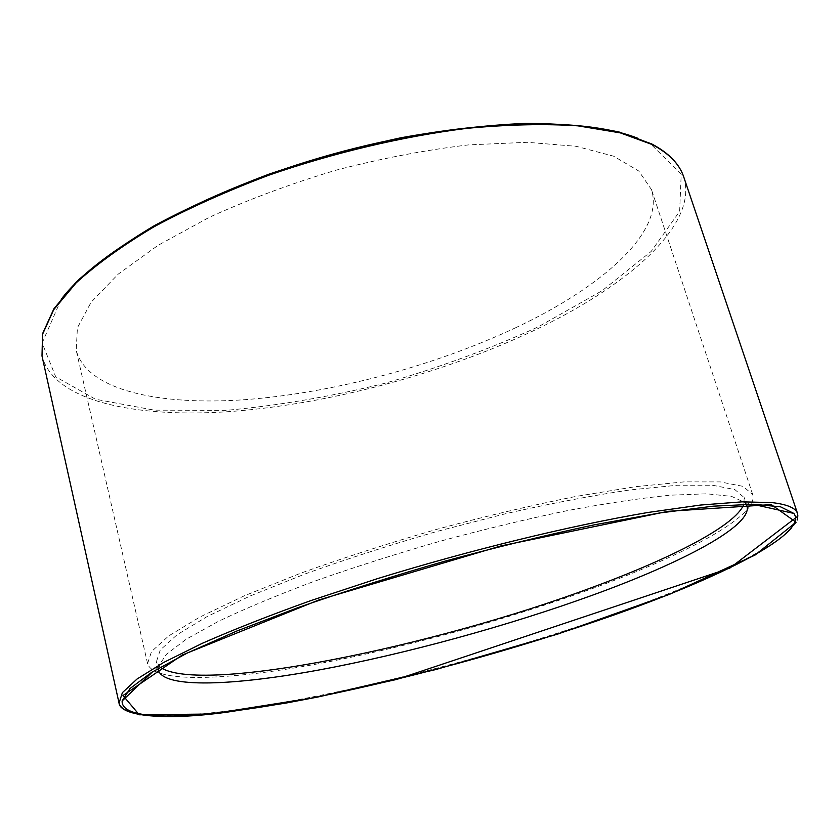 <?xml version="1.0" encoding="UTF-8"?>
<svg xmlns="http://www.w3.org/2000/svg" width="840" height="840" viewBox="0 0 840 840"><rect width="100%" height="100%" fill="white"/><g stroke="black" fill="none" stroke-linecap="round" stroke-linejoin="round"><path stroke-width="0.63" stroke-dasharray="4.2 3.15" d="M516.106 327.526C434.805 365.778 334.205 392.753 246.498 399.567C159.632 405.993 86.761 390.474 76.188 350.238L77.417 327.768L91.224 302.075L118.188 274.155L158.025 245.353L209.412 217.256C248.672 199.406 290.861 183.719 335.979 170.195C381.581 158.382 425.796 149.951 468.626 144.89L527.131 142.296L576.135 146.297L613.662 156.209L638.778 171.034L651.473 189.609C665.007 231.934 601.828 287.207 516.106 327.526M594.657 587.738C507.433 619.637 402.99 648.26 313.803 664.587C225.561 680.578 153.594 683.214 147.578 663.59L151.526 651.546L168.735 635.912L199.731 617.106L244.136 595.885L300.394 573.3C342.962 557.949 388.258 543.344 436.296 529.462C484.565 516.453 530.88 505.481 575.243 496.556L635.061 486.738L684.044 481.887L720.3 481.919L743.117 486.37L752.735 494.624C759.056 515.603 686.553 554.138 594.657 587.738M160.198 667.264L156.418 661.7L160.262 649.992L177.03 634.788L207.197 616.518L250.362 595.896L304.994 573.982C346.311 559.094 390.264 544.929 436.853 531.468L506.069 513.597C551.198 503.37 592.431 495.495 629.748 489.972L677.345 485.247L712.614 485.247L734.832 489.573L744.198 497.595L743.841 504.315M158.183 668.441L158.456 666.162L166.572 654.139L186.428 639.103L218.211 621.464C245.123 608.601 277.169 595.203 314.36 581.259C353.881 567.325 395.63 554.022 439.614 541.359C483.798 529.41 526.397 519.152 567.42 510.605C606.449 503.265 640.804 498.12 670.499 495.18L706.818 493.805L731.587 496.388L744.755 502.467L746.172 504.263M61.205 299.324L42.147 343.024L55.745 376.856L95.498 399.242L154.266 410.151L225.561 410.393C277.337 405.752 330.425 396.711 384.825 383.303C438.764 367.731 489.846 348.947 538.062 326.939L602.07 290.756L651.2 251.422L679.644 211.365L681.219 174.059L650.675 143.987L637.907 138.306M683.687 176.809C699.195 225.194 626.273 287.49 530.408 332.178C440.044 374.283 329.448 403.798 232.281 411.39C136.164 418.488 53.907 401.604 42 355.981M137.76 713.864C215.649 726.023 449.463 672.872 615.899 613.389C709.674 580.125 787.71 542.986 797.202 520.034M752.735 494.624L651.473 189.609M147.578 663.59L76.188 350.238M746.96 505.943L744.198 497.595M158.382 670.278L156.418 661.7M158.456 666.162L152.586 671.79M744.755 502.467L752.703 504.242"/><path stroke-width="1.26" d="M615.184 614.554C516.212 649.53 398.864 681.524 299.292 700.455C200.981 718.956 121.044 723.219 122.126 700.97L130.064 688.485L151.683 672.347L187.467 652.942L236.943 630.976L298.463 607.457C344.62 591.392 393.498 575.946 445.127 561.11C496.976 547.05 546.798 534.944 594.594 524.78L659.389 513.019L713.097 506.184L753.764 504.252L780.612 506.846L793.863 513.418C808.615 533.389 722.022 576.797 615.184 614.554M743.841 504.315C735.672 525.599 671.286 558.4 591.245 587.769C434.028 646.391 200.329 694.817 160.198 667.264M746.172 504.263L746.96 505.943C752.892 525.577 682.773 562.391 593.387 594.867C508.4 625.748 406.445 653.72 319.631 669.869C233.698 685.702 164.052 688.685 158.382 670.278L158.183 668.441M637.907 138.306C580.073 115.374 457.433 119.259 331.58 154.434C205.706 189.535 98.805 249.743 61.205 299.324M652.365 144.627C669.144 153.562 679.581 164.293 683.687 176.809C679.308 163.81 668.609 152.828 651.588 143.882L619.405 132.101C592.809 126.399 561.361 123.501 525.063 123.407C486.402 125.097 445.084 129.864 401.111 137.728C356.496 147.304 312.532 159.422 269.189 174.09C227.22 189.924 188.99 207.081 154.508 225.561C122.913 244.388 96.873 263.151 76.388 281.862L53.918 308.742L42.599 333.627L42 355.981L42.546 334.288L53.708 309.697L76.125 282.891C96.621 264.18 122.724 245.406 154.423 226.548C189.011 208.026 227.378 190.827 269.493 174.962C334.352 152.597 402.875 136.447 466.494 128.394C507.602 124.498 544.73 123.648 577.889 125.843L620.351 132.888L652.365 144.627M797.202 520.034L797.591 513.607C795.869 508.074 787.405 504.409 772.181 502.625L742.056 501.848L700.371 505.06L647.976 512.474C570.182 525.704 470.736 549.885 377.528 578.624L311.062 600.526C269.724 615.342 233.384 629.643 202.062 643.419L163.579 662.498L137.035 679.035L122.398 692.633L119.039 703.07C120.425 708.299 126.672 711.9 137.76 713.864M771.278 504.588L796.089 522.239L755.002 555.093L669.228 594.457L557.812 634.063L435.635 669.596L315.378 697.505L210.725 714.032L139.251 714.788L122.976 695.53L182.228 655.043L319.147 599.855L500.861 545.948L668 511.329L771.278 504.588M42 355.981L119.039 703.07C120.173 715.922 163.296 720.972 227.105 712.163L285.779 703.111L317.615 697.064L396.753 679.424L729.813 568.124L797.885 516.128L797.591 513.607L683.687 176.809M152.586 671.79L122.126 700.97M752.703 504.242L793.863 513.418"/></g></svg>
